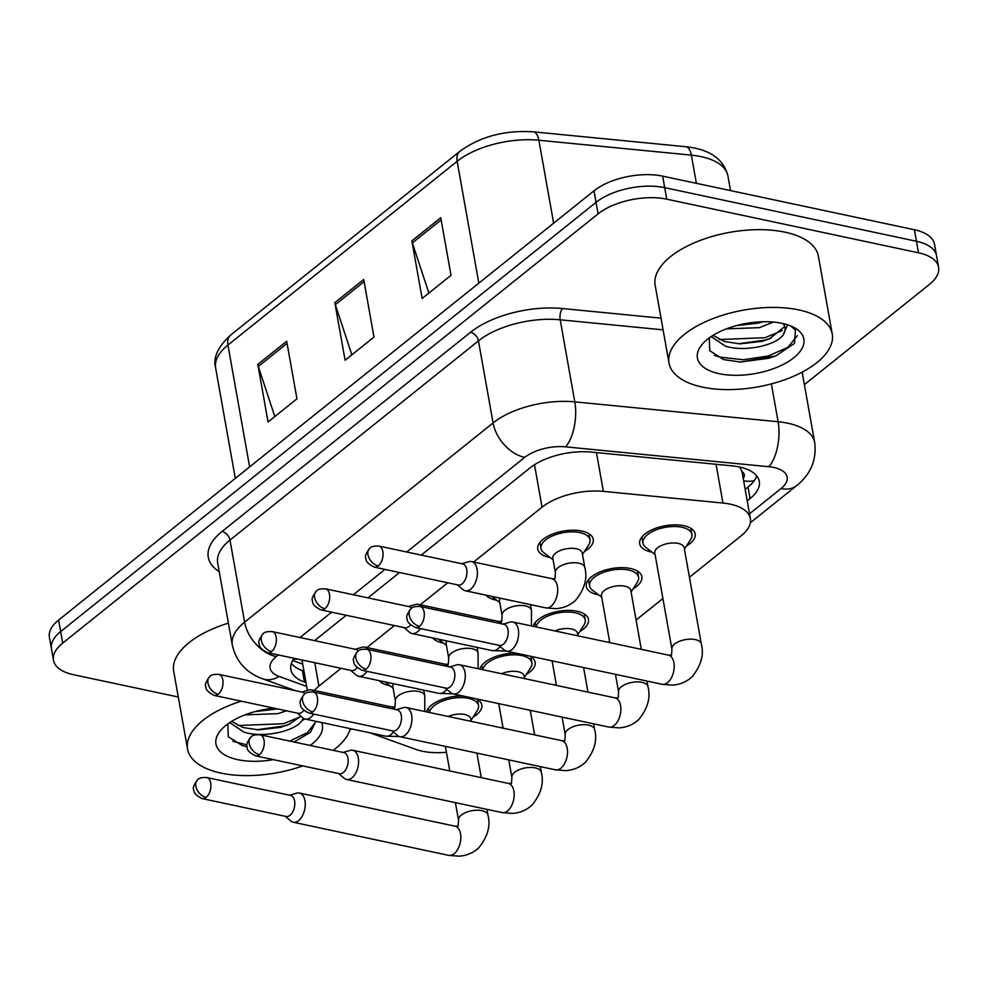 <?xml version="1.0" encoding="UTF-8"?>
<svg xmlns="http://www.w3.org/2000/svg" width="988" height="988" viewBox="0 0 988 988"><rect width="100%" height="100%" fill="white"/><g stroke="black" fill="none" stroke-linecap="round" stroke-linejoin="round"><path stroke-width="1.48" d="M443.427 643.052A28.183 13.276 -10.1 0 1 442.426 642.855A28.183 13.276 -10.1 0 1 432.621 637.915M496.766 600.284A28.183 13.276 -10.1 0 1 495.778 600.087A28.183 13.276 -10.1 0 1 485.973 595.147M550.106 557.516A28.183 13.276 -10.1 0 1 549.118 557.318A28.183 13.276 -10.1 0 1 537.744 549.13A28.183 13.276 -10.1 0 1 551.823 534.36A28.183 13.276 -10.1 0 1 581.858 531.062A28.183 13.276 -10.1 0 1 593.245 539.25A28.183 13.276 -10.1 0 1 584.526 551.378M390.075 685.82A28.183 13.276 -10.1 0 1 389.087 685.623A28.183 13.276 -10.1 0 1 379.281 680.683M479.822 669.074A28.183 13.276 -10.1 0 1 516.094 653.179M533.162 626.306A28.183 13.276 -10.1 0 1 577.116 611.251A28.183 13.276 -10.1 0 1 588.49 619.439A28.183 13.276 -10.1 0 1 579.771 631.567M598.703 594.924A28.183 13.276 -10.1 0 1 597.715 594.739A28.183 13.276 -10.1 0 1 586.341 586.551A28.183 13.276 -10.1 0 1 600.42 571.78A28.183 13.276 -10.1 0 1 630.455 568.483A28.183 13.276 -10.1 0 1 641.842 576.671A28.183 13.276 -10.1 0 1 633.123 588.799M652.055 552.156A28.183 13.276 -10.1 0 1 651.067 551.971A28.183 13.276 -10.1 0 1 639.681 543.783A28.183 13.276 -10.1 0 1 653.76 529.012A28.183 13.276 -10.1 0 1 683.807 525.715A28.183 13.276 -10.1 0 1 695.182 533.903A28.183 13.276 -10.1 0 1 686.462 546.031M426.47 711.842A28.183 13.276 -10.1 0 1 462.742 695.947M370.265 732.898L415.726 749.361A49.746 23.428 169.9 0 0 422.197 751.189A49.746 23.428 169.9 0 0 446.44 752.276M743.211 478.365A16.586 7.805 169.9 0 0 741.963 471.609L739.753 467.077M741.963 471.609A49.746 23.428 -10.1 0 1 742.173 472.536L750.374 518.614A49.746 23.428 169.9 0 0 722.957 503.053L603.359 491.369A49.746 23.428 169.9 0 0 542.054 507.177L473.66 562.011M341.07 668.308L318.902 686.092A49.746 23.428 169.9 0 0 314.295 690.464M447.762 582.772L420.308 604.779M394.422 625.54L366.968 647.548M689.439 577.276L741.161 535.805A49.746 23.428 169.9 0 0 750.374 518.614M501.62 727.847L502.867 726.847M554.96 685.079L556.219 684.079M608.312 642.311L609.559 641.311M636.087 620.044L662.911 598.543M529.877 656.118A28.183 13.276 -10.1 0 1 535.15 662.207A28.183 13.276 -10.1 0 1 526.431 674.335M476.525 698.887A28.183 13.276 -10.1 0 1 481.798 704.975A28.183 13.276 -10.1 0 1 473.079 717.103M178.285 697.022L73.581 674.718A49.746 23.428 -10.1 0 1 53.5 660.28A49.746 23.428 -10.1 0 1 62.713 643.089L598.098 213.865A49.746 23.428 -10.1 0 1 666.739 199.168L918.519 252.805L916.469 241.282A49.746 23.428 -10.1 0 1 936.55 255.719A49.746 23.428 -10.1 0 0 916.469 241.282L664.689 187.646L916.469 241.282L914.419 229.759A49.746 23.428 -10.1 0 1 934.5 244.197L938.6 267.242A49.746 23.428 -10.1 0 1 929.387 284.433L804.38 384.653M598.098 213.865L596.048 202.342A49.746 23.428 -10.1 0 1 664.689 187.646A49.746 23.428 -10.1 0 0 596.048 202.342L60.663 631.567L596.048 202.342L593.998 190.82A49.746 23.428 -10.1 0 1 662.639 176.136L914.419 229.759M53.5 660.28L51.45 648.758A49.746 23.428 -10.1 0 1 60.663 631.567A49.746 23.428 -10.1 0 0 51.45 648.758L49.4 637.248A49.746 23.428 -10.1 0 1 58.613 620.056L593.998 190.82M286.693 341.243L296.943 398.831L268.057 422L257.806 364.399L286.693 341.243M440.759 217.718L451.01 275.319L422.123 298.475L411.873 240.874L440.759 217.718M363.72 279.481L373.983 337.081L345.096 360.237L334.833 302.637L363.72 279.481M351.851 354.816L335.352 304.675A13.264 8.855 -128.7 0 1 334.833 302.637M428.878 293.053L412.379 242.912A13.264 8.855 -128.7 0 1 411.873 240.874M274.812 416.578L258.313 366.437A13.264 8.855 -128.7 0 1 257.806 364.399M352.543 729.119A49.746 23.428 -10.1 0 1 350.123 729.391M918.519 252.805A49.746 23.428 -10.1 0 1 938.6 267.242M747.212 500.867L750.077 498.582A49.746 23.428 169.9 0 0 759.29 481.391A49.746 23.428 169.9 0 0 731.861 465.83L591.343 452.096A49.746 23.428 169.9 0 0 530.037 467.904L421.283 555.095M294.128 658.304A49.746 23.428 169.9 0 0 290.843 669.481A49.746 23.428 169.9 0 0 304.465 682.091L306.008 682.659M399.572 572.509L367.944 597.864M346.22 615.277L314.592 640.632M756.709 475.907A49.746 23.428 -10.1 0 1 748.015 487.059L745.162 489.344M303.958 671.136L302.402 670.58A49.746 23.428 -10.1 0 1 291.361 663.442M448.268 716.485A14.919 7.027 -10.1 0 1 464.768 714.485A14.919 7.027 -10.1 0 1 470.794 718.819L471.251 721.376M429.533 712.496A24.873 11.72 -10.1 0 1 443.637 700.615A24.873 11.72 -10.1 0 1 468.497 698.331A24.873 11.72 -10.1 0 1 478.538 705.556A24.873 11.72 -10.1 0 1 477.303 710.533L471.054 720.264M285.186 816.286L290.843 821.053A14.919 8.596 -78 0 0 293.177 822.226A14.919 8.596 -78 0 0 298.598 820.596A14.919 8.596 -78 0 0 304.959 800.688A14.919 8.596 -78 0 0 299.401 793.043A14.919 8.596 -78 0 0 296.795 793.154L289.669 795.204M206.122 797.427A10.782 6.212 -78 0 1 202.219 798.613L286.1 816.483A10.782 6.212 -78 0 0 290.003 815.298A10.782 6.212 -78 0 0 294.597 800.922A10.782 6.212 -78 0 0 290.583 795.402L206.702 777.531C201.824 777.371 198.835 778.075 197.711 779.668A10.782 7.2 -128.7 0 0 195.846 786.238A10.782 7.2 51.3 0 0 206.122 797.427A10.782 6.212 -78 0 0 210.926 786.115A10.782 6.212 -78 0 0 206.702 777.531M315.036 692.341A14.919 8.596 -78 0 0 311.504 689.871A14.919 8.596 -78 0 0 308.898 689.982L301.772 692.032M304.983 693.687A10.782 6.212 -78 0 0 302.686 692.23L218.805 674.359C213.939 674.199 210.938 674.903 209.827 676.496A10.782 7.2 -128.7 0 0 207.949 683.066A10.782 7.2 51.3 0 0 218.225 694.255A10.782 6.212 -78 0 0 223.029 682.943A10.782 6.212 -78 0 0 218.805 674.359M218.225 694.255A10.782 6.212 -78 0 1 214.322 695.441L298.203 713.311A10.782 6.212 -78 0 0 302.106 712.126A10.782 6.212 -78 0 0 303.773 710.384M423.753 690.167L424.766 695.799A14.919 7.027 -10.1 0 0 418.739 691.464A14.919 7.027 -10.1 0 0 397.621 696.318A14.919 7.027 -10.1 0 0 395.385 701.035L392.816 686.635A14.919 7.027 -10.1 0 1 393.508 683.721M297.289 713.114L302.946 717.881A14.919 8.596 -78 0 0 305.292 719.054A14.919 8.596 -78 0 0 313.641 714.089M501.608 673.717A14.919 7.027 -10.1 0 1 518.12 671.716A14.919 7.027 -10.1 0 1 524.134 676.051L524.591 678.608M482.885 669.728A24.873 11.72 -10.1 0 1 496.976 657.835A24.873 11.72 -10.1 0 1 521.837 655.563A24.873 11.72 -10.1 0 1 531.877 662.787A24.873 11.72 -10.1 0 1 530.655 667.765L524.393 677.496M338.526 773.518L344.195 778.285A14.919 8.596 -78 0 0 346.529 779.458A14.919 8.596 -78 0 0 351.95 777.828A14.919 8.596 -78 0 0 358.298 757.92A14.919 8.596 -78 0 0 352.741 750.275A14.919 8.596 -78 0 0 350.135 750.386L343.021 752.436M259.474 754.659A10.782 6.212 -78 0 1 255.559 755.845L339.44 773.715A10.782 6.212 -78 0 0 343.355 772.53A10.782 6.212 -78 0 0 347.949 758.154A10.782 6.212 -78 0 0 343.935 752.634L260.054 734.763C255.176 734.603 252.175 735.307 251.063 736.9A10.782 7.2 -128.7 0 0 249.186 743.47A10.782 7.2 51.3 0 0 259.474 754.659A10.782 6.212 -78 0 0 264.278 743.346A10.782 6.212 -78 0 0 260.054 734.763M554.96 630.949A14.919 7.027 -10.1 0 1 571.459 628.948A14.919 7.027 -10.1 0 1 577.486 633.283L577.943 635.84M536.225 626.96A24.873 11.72 -10.1 0 1 550.328 615.067A24.873 11.72 -10.1 0 1 575.189 612.795A24.873 11.72 -10.1 0 1 585.229 620.019A24.873 11.72 -10.1 0 1 583.994 624.996L577.745 634.728M391.878 730.75L397.534 735.517A14.919 8.596 -78 0 0 399.868 736.69A14.919 8.596 -78 0 0 405.29 735.06A14.919 8.596 -78 0 0 411.65 715.151A14.919 8.596 -78 0 0 406.093 707.507A14.919 8.596 -78 0 0 403.487 707.618L396.361 709.668M312.813 711.891A10.782 6.212 -78 0 1 308.898 713.077L392.792 730.947A10.782 6.212 -78 0 0 396.694 729.762A10.782 6.212 -78 0 0 401.289 715.386A10.782 6.212 -78 0 0 397.275 709.866L313.394 691.995C308.515 691.835 305.527 692.539 304.403 694.132A10.782 7.2 -128.7 0 0 302.538 700.702A10.782 7.2 51.3 0 0 312.813 711.891A10.782 6.212 -78 0 0 317.617 700.578A10.782 6.212 -78 0 0 313.394 691.995M609.794 642.632L601.445 595.739A14.919 7.027 -10.1 0 1 608.904 587.922A14.919 7.027 -10.1 0 1 624.799 586.18A14.919 7.027 -10.1 0 1 630.826 590.515L641.311 649.338M601.704 597.197L592.479 590.219A24.873 11.72 -10.1 0 1 589.601 585.97A24.873 11.72 -10.1 0 1 602.025 572.941A24.873 11.72 -10.1 0 1 628.529 570.027A24.873 11.72 -10.1 0 1 638.569 577.251A24.873 11.72 -10.1 0 1 637.346 582.228L631.085 591.96M445.218 687.981L450.886 692.749A14.919 8.596 -78 0 0 453.22 693.922A14.919 8.596 -78 0 0 458.63 692.292A14.919 8.596 -78 0 0 464.99 672.383A14.919 8.596 -78 0 0 459.432 664.739A14.919 8.596 -78 0 0 456.827 664.85L449.713 666.9M366.165 669.123A10.782 6.212 -78 0 1 362.25 670.309L446.131 688.179A10.782 6.212 -78 0 0 450.046 686.993A10.782 6.212 -78 0 0 454.641 672.618A10.782 6.212 -78 0 0 450.627 667.098L366.746 649.227C361.867 649.067 358.866 649.771 357.755 651.364A10.782 7.2 -128.7 0 0 355.878 657.934A10.782 7.2 51.3 0 0 366.165 669.123A10.782 6.212 -78 0 0 370.969 657.81A10.782 6.212 -78 0 0 366.746 649.227M701.307 643.929A14.919 7.027 -10.1 0 0 695.28 639.594A14.919 7.027 -10.1 0 0 674.174 644.448A14.919 7.027 -10.1 0 0 671.926 649.165L654.797 552.971A14.919 7.027 -10.1 0 1 662.244 545.154A14.919 7.027 -10.1 0 1 678.151 543.412A14.919 7.027 -10.1 0 1 684.178 547.747L701.307 643.929C704.185 654.698 701.11 665.64 692.082 676.768C686.623 681.831 680.053 684.61 672.383 685.104L662.133 684.289A14.919 8.596 -78 0 0 667.555 682.659A14.919 8.596 -78 0 0 668.098 682.202A14.919 8.596 -78 0 0 674.211 666.542A14.919 8.596 -78 0 0 668.357 655.106L512.784 621.971A14.919 8.596 -78 0 0 510.166 622.082L503.053 624.132M655.056 554.429L645.819 547.451A24.873 11.72 -10.1 0 1 642.953 543.202A24.873 11.72 -10.1 0 1 655.377 530.173A24.873 11.72 -10.1 0 1 681.881 527.259A24.873 11.72 -10.1 0 1 691.921 534.483A24.873 11.72 -10.1 0 1 690.686 539.46L684.437 549.192M498.57 645.213L504.226 649.981A14.919 8.596 -78 0 0 506.56 651.154A14.919 8.596 -78 0 0 511.982 649.524A14.919 8.596 -78 0 0 518.342 629.615A14.919 8.596 -78 0 0 512.784 621.971M419.505 626.355A10.782 6.212 -78 0 1 415.59 627.541L499.471 645.411A10.782 6.212 -78 0 0 503.386 644.225A10.782 6.212 -78 0 0 507.98 629.85A10.782 6.212 -78 0 0 503.966 624.33L420.085 606.459C415.207 606.299 412.218 607.003 411.094 608.596A10.782 7.2 -128.7 0 0 409.23 615.166A10.782 7.2 51.3 0 0 419.505 626.355A10.782 6.212 -78 0 0 424.309 615.042A10.782 6.212 -78 0 0 420.085 606.459M368.388 649.573A14.919 8.596 -78 0 0 364.844 647.103A14.919 8.596 -78 0 0 362.238 647.214L355.124 649.264M358.335 650.919A10.782 6.212 -78 0 0 356.038 649.462L272.157 631.591C267.279 631.431 264.278 632.135 263.166 633.728A10.782 7.2 -128.7 0 0 261.289 640.298A10.782 7.2 51.3 0 0 271.577 651.487A10.782 6.212 -78 0 0 276.381 640.175A10.782 6.212 -78 0 0 272.157 631.591M271.577 651.487A10.782 6.212 -78 0 1 267.662 652.673L351.543 670.543A10.782 6.212 -78 0 0 355.458 669.358A10.782 6.212 -78 0 0 357.113 667.616M477.105 647.399L478.106 653.031A14.919 7.027 -10.1 0 0 472.079 648.696A14.919 7.027 -10.1 0 0 450.973 653.55A14.919 7.027 -10.1 0 0 448.725 658.267L446.156 643.867A14.919 7.027 -10.1 0 1 446.848 640.953M350.629 670.346L356.298 675.113A14.919 8.596 -78 0 0 358.632 676.286A14.919 8.596 -78 0 0 366.993 671.321M421.728 606.805A14.919 8.596 -78 0 0 418.196 604.335A14.919 8.596 -78 0 0 415.59 604.446L408.464 606.496M411.675 608.151A10.782 6.212 -78 0 0 409.378 606.694L325.497 588.823C320.618 588.663 317.63 589.367 316.518 590.96A10.782 7.2 -128.7 0 0 314.641 597.53A10.782 7.2 51.3 0 0 324.916 608.719A10.782 6.212 -78 0 0 329.72 597.407A10.782 6.212 -78 0 0 325.497 588.823M324.916 608.719A10.782 6.212 -78 0 1 321.014 609.905L404.895 627.775A10.782 6.212 -78 0 0 408.797 626.59A10.782 6.212 -78 0 0 410.465 624.848M530.445 604.619L531.458 610.263A14.919 7.027 -10.1 0 0 525.431 605.928A14.919 7.027 -10.1 0 0 504.312 610.782A14.919 7.027 -10.1 0 0 502.077 615.499L499.508 601.099A14.919 7.027 -10.1 0 1 500.2 598.185M403.981 627.578L409.637 632.345A14.919 8.596 -78 0 0 411.971 633.518A14.919 8.596 -78 0 0 420.332 628.553M584.797 567.495A14.919 7.027 -10.1 0 0 578.77 563.16A14.919 7.027 -10.1 0 0 557.664 568.014A14.919 7.027 -10.1 0 0 555.417 572.731L552.848 558.331A14.919 7.027 -10.1 0 1 560.307 550.514A14.919 7.027 -10.1 0 1 576.214 548.76A14.919 7.027 -10.1 0 1 582.228 553.095L584.797 567.495C587.675 578.252 584.6 589.206 575.572 600.334C570.113 605.397 563.543 608.176 555.874 608.67L545.623 607.855A14.919 8.596 -78 0 0 551.588 605.755A14.919 8.596 -78 0 0 557.405 586.316A14.919 8.596 -78 0 0 551.847 578.672L471.535 561.567A14.919 8.596 -78 0 0 468.93 561.678L461.816 563.728M457.321 584.81L462.989 589.577A14.919 8.596 -78 0 0 465.323 590.75A14.919 8.596 -78 0 0 474.475 584.464A14.919 8.596 -78 0 0 477.093 569.212A14.919 8.596 -78 0 0 471.535 561.567M553.107 559.776L543.882 552.811A24.873 11.72 -10.1 0 1 541.004 548.55A24.873 11.72 -10.1 0 1 553.428 535.521A24.873 11.72 -10.1 0 1 579.931 532.606A24.873 11.72 -10.1 0 1 589.972 539.831A24.873 11.72 -10.1 0 1 588.749 544.808L582.488 554.54M378.268 565.951A10.782 6.212 -78 0 1 374.353 567.137L458.234 585.007A10.782 6.212 -78 0 0 462.149 583.822A10.782 6.212 -78 0 0 466.744 569.446A10.782 6.212 -78 0 0 462.73 563.926L378.849 546.055C373.97 545.895 370.969 546.599 369.858 548.192A10.782 7.2 -128.7 0 0 367.981 554.762A10.782 7.2 51.3 0 0 378.268 565.951A10.782 6.212 -78 0 0 383.072 554.639A10.782 6.212 -78 0 0 378.849 546.055M350.332 728.65A82.906 39.051 -10.1 0 1 333.203 750.349M302.822 765.91A82.906 39.051 -10.1 0 1 221.028 773.11A82.906 39.051 -10.1 0 1 187.559 749.052A82.906 39.051 -10.1 0 1 241.294 701.184M231.6 721.376L243.048 727.526L258.56 729.86L280.419 727.366L288.076 724.834L301.019 716.263M229.722 722.574L243.863 732.096C263.08 738.357 294.177 731.429 301.661 721.055A37.482 17.648 -10.1 0 0 303.131 718.029M255.163 711.57L277.69 708.939M244.938 714.88L277.974 713.657L286.409 710.792M227.845 723.883L228.265 736.715L242.282 745.594L247.124 746.78M273.343 759.636A54.056 25.466 -10.1 0 1 237.775 759.686A54.056 25.466 -10.1 0 1 221.794 729.144A54.056 25.466 -10.1 0 1 274.084 708.174M304.699 718.894L301.661 721.055M321.668 722.549A54.056 25.466 -10.1 0 1 310.121 745.434M294.091 742.013L310.454 732.293L315.888 721.314M187.559 749.052L173.703 671.297A82.906 39.051 -10.1 0 1 228.413 623.132M237.824 725.538L283.581 723.71L300.809 716.535M232.896 741.296L247.037 744.915M289.756 741.086L307.527 732.553L315.888 721.709M255.546 711.471L276.776 708.742M256.621 729.774L283.988 725.995L289.83 724.093M294.078 742.013L294.782 741.741M798.773 309.911A82.906 39.051 -10.1 0 1 832.242 333.981A82.906 39.051 -10.1 0 1 790.832 377.416A82.906 39.051 -10.1 0 1 702.48 387.111A82.906 39.051 -10.1 0 1 669.012 363.053A82.906 39.051 -10.1 0 1 710.434 319.618A82.906 39.051 -10.1 0 1 798.773 309.911M669.012 363.053L655.168 285.297A82.906 39.051 -10.1 0 1 696.577 241.862A82.906 39.051 -10.1 0 1 784.929 232.155A82.906 39.051 -10.1 0 1 818.397 256.225L832.242 333.981M713.052 335.377L724.513 341.527L740.012 343.861L761.884 341.379L769.529 338.835L784.188 326.966L784.423 325.719M711.175 336.575L725.328 346.096C744.532 352.37 775.629 345.43 783.114 335.056A37.482 17.648 -10.1 0 0 784.966 327.547A37.482 17.648 -10.1 0 0 783.175 323.595M736.616 325.571L758.623 323.088L763.045 321.742M726.39 328.881L759.439 327.658L773.382 322.063M709.298 337.884L709.717 350.715L723.735 359.595L740.741 362.077L775.753 355.939L794.513 343.379L795.414 330.041L790.61 325.916M719.239 373.686A54.056 25.466 -10.1 0 1 703.246 343.145A54.056 25.466 -10.1 0 1 782.027 323.348A54.056 25.466 -10.1 0 1 793.253 327.114A54.056 25.466 -10.1 0 1 788.745 361.324A54.056 25.466 -10.1 0 1 719.239 373.686M787.584 324.817L783.114 335.056M719.276 339.539L765.033 337.711L782.261 330.535M714.361 355.297L719.721 357.113L743.334 359.756L768.294 355.989L787.992 347.257L797.353 335.71M736.999 325.472L761.958 321.767M738.073 343.775L765.441 339.996L771.282 338.094M740 362.053L768.701 358.274L776.235 355.742M297.474 659.021A49.746 34 109.9 0 1 293.424 659.317M743.655 480.884A49.746 33.209 51.3 0 0 754.153 480.761M314.74 662.701L318.902 686.092M534.496 464.731L542.054 507.177M596.456 452.59L603.359 491.369M716.053 464.286L722.957 503.053M249.631 466.904L227.932 345.071A16.586 11.066 -128.7 0 1 230.809 334.957L460.013 151.201A16.586 11.066 51.3 0 0 457.135 161.316L227.932 345.071A66.32 31.233 169.9 0 0 215.643 367.993C212.852 357.705 217.916 346.702 230.809 334.957M460.013 151.201C480.526 136.455 504.954 129.996 533.298 131.824A16.586 7.484 95.6 0 1 538.868 140.234A66.32 31.233 169.9 0 0 457.135 161.316L478.834 283.148M533.298 131.824L685.783 146.73A16.586 7.484 95.6 0 1 691.353 155.141L538.868 140.234L553.638 223.177M685.783 146.73C709.495 149.188 723.537 158.907 727.909 175.876A66.32 31.233 169.9 0 0 691.353 155.141L696.367 183.311M58.613 620.056L62.713 643.089M662.639 176.136L666.739 199.168M364.103 281.617L335.352 304.675M287.063 343.379L258.313 366.437M441.142 219.867L412.379 242.912M749.522 513.809L781.026 488.554A33.16 15.623 169.9 0 0 773.777 467.472A33.16 15.623 169.9 0 0 768.886 466.731L565.568 446.848A33.16 15.623 169.9 0 0 524.702 457.395L406.71 551.996M263.351 650.684A33.16 22.144 -128.7 0 1 244.604 622.156L229.982 540.078A66.32 31.233 169.9 0 0 217.693 562.999L232.316 645.078A66.32 31.233 -10.1 0 1 244.604 622.156L493.074 422.95A66.32 31.233 -10.1 0 1 574.806 401.869L778.112 421.74A66.32 31.233 -10.1 0 1 787.905 423.235A66.32 31.233 -10.1 0 1 814.68 442.488L802.157 372.143M771.381 383.9L778.112 421.74A33.16 14.981 95.6 0 1 768.886 466.731M219.237 571.644A74.606 35.148 -10.1 0 1 222.078 531.47L470.547 332.264A74.606 35.148 -10.1 0 1 562.493 308.54L661.021 318.173M565.568 446.848A33.16 14.981 95.6 0 0 574.806 401.869L560.184 319.791A66.32 31.233 169.9 0 0 478.451 340.872L229.982 540.078A8.287 5.533 51.3 0 0 222.078 531.47M663.096 329.856L560.184 319.791A8.287 3.742 -84.4 0 1 562.493 308.54M524.702 457.395A33.16 22.144 -128.7 0 1 493.074 422.95L478.451 340.872A8.287 5.533 51.3 0 0 470.547 332.264M278.295 654.945L276.232 656.6A33.16 15.623 169.9 0 0 279.172 676.459L306.688 686.425M384.987 569.397L353.358 594.764M331.647 612.177L300.019 637.532M276.232 656.6A33.16 22.144 -128.7 0 1 264.216 651.29M279.172 676.459A33.16 22.662 109.9 0 1 262.746 678.842L295.449 690.686M750.349 522.738L796.637 485.627A33.16 22.144 -128.7 0 1 781.026 488.554M302.402 670.58L304.465 682.091M748.015 487.059L750.077 498.582M455.406 802.651L458.543 820.238A14.919 7.027 -10.1 0 1 460.791 815.52A14.919 7.027 -10.1 0 1 481.897 810.666A14.919 7.027 -10.1 0 1 487.924 815.001C490.801 825.77 487.726 836.713 478.698 847.84C473.24 852.903 466.669 855.682 459 856.176L448.75 855.373A14.919 8.596 -78 0 0 454.171 853.731A14.919 8.596 -78 0 0 454.715 853.274A14.919 8.596 -78 0 0 460.828 837.614A14.919 8.596 -78 0 0 454.974 826.178L299.401 793.043M399.411 736.566L385.592 736.159A14.919 8.596 -78 0 0 391.544 734.072A14.919 8.596 -78 0 0 393.372 732.022M395.336 709.446A14.919 8.596 -78 0 0 391.804 706.976L311.504 689.871M508.758 759.883L511.895 777.47A14.919 7.027 -10.1 0 1 514.131 772.752A14.919 7.027 -10.1 0 1 535.249 767.898A14.919 7.027 -10.1 0 1 541.276 772.233C544.141 783.002 541.066 793.944 532.05 805.072C526.579 810.135 520.021 812.914 512.352 813.408L502.102 812.593A14.919 8.596 -78 0 0 507.511 810.963A14.919 8.596 -78 0 0 508.054 810.506A14.919 8.596 -78 0 0 514.18 794.846A14.919 8.596 -78 0 0 508.314 783.41L352.741 750.275M562.098 717.115L565.235 734.702A14.919 7.027 -10.1 0 1 567.483 729.984A14.919 7.027 -10.1 0 1 588.589 725.13A14.919 7.027 -10.1 0 1 594.615 729.465C597.493 740.234 594.418 751.176 585.39 762.304C579.931 767.367 573.361 770.146 565.692 770.64L555.441 769.825A14.919 8.596 -78 0 0 560.863 768.195A14.919 8.596 -78 0 0 561.406 767.738A14.919 8.596 -78 0 0 567.52 752.078A14.919 8.596 -78 0 0 561.666 740.642L406.093 707.507M615.45 674.347L618.587 691.933A14.919 7.027 -10.1 0 1 620.822 687.216A14.919 7.027 -10.1 0 1 641.941 682.362A14.919 7.027 -10.1 0 1 647.967 686.697C650.833 697.466 647.758 708.408 638.742 719.536C633.271 724.599 626.713 727.378 619.044 727.872L608.793 727.057A14.919 8.596 -78 0 0 614.203 725.427A14.919 8.596 -78 0 0 614.746 724.97A14.919 8.596 -78 0 0 620.872 709.31A14.919 8.596 -78 0 0 615.005 697.874L459.432 664.739M452.763 693.798L438.931 693.391A14.919 8.596 -78 0 0 444.896 691.304A14.919 8.596 -78 0 0 446.724 689.254M448.688 666.678A14.919 8.596 -78 0 0 445.156 664.208L364.844 647.103M506.103 651.03L492.283 650.623A14.919 8.596 -78 0 0 498.236 648.523A14.919 8.596 -78 0 0 500.064 646.473M502.028 623.91A14.919 8.596 -78 0 0 498.495 621.44L418.196 604.335M292.683 660.527L302.723 664.171M301.97 659.984L307.392 690.414M727.909 175.876L730.54 190.598M215.643 367.993L235.305 478.39M232.316 645.078C236.181 661.639 246.321 672.89 262.746 678.842M796.637 485.627C810.765 474.314 816.78 459.939 814.68 442.488M202.219 798.613C196.217 795.649 193.426 792.734 193.833 789.844C192.45 788.226 193.747 784.83 197.711 779.668M458.543 820.238L458.136 826.215L454.974 826.178M476.895 753.103L481.267 777.655M486.923 809.37L487.924 815.001M478.538 705.556L477.439 699.405M445.39 746.385L449.762 770.936M429.237 712.434L428.471 708.124M448.75 855.373L293.177 822.226M214.322 695.441C208.32 692.477 205.529 689.562 205.936 686.685C204.565 685.055 205.85 681.658 209.827 676.496M395.385 701.035L394.99 707L391.804 706.976M424.766 695.799L424.741 711.471M385.592 736.159L305.292 719.054M393.076 688.08L384.851 681.868M255.559 755.845C249.556 752.881 246.765 749.966 247.173 747.076C245.802 745.446 247.099 742.062 251.063 736.9M511.895 777.47L511.475 783.447L508.314 783.41M530.247 710.335L534.619 734.874M540.263 766.602L541.276 772.233M531.877 662.787L530.778 656.637M498.73 703.617L503.102 728.168M482.576 669.666L481.811 665.356M502.102 812.593L346.529 779.458M308.898 713.077C302.908 710.113 300.105 707.198 300.525 704.308C299.142 702.678 300.438 699.294 304.403 694.132M565.235 734.702L564.827 740.679L561.666 740.642M583.587 667.567L587.959 692.106M593.615 723.834L594.615 729.465M585.229 620.019L584.13 613.869M552.082 660.849L556.454 685.4M535.928 626.898L535.163 622.588M555.441 769.825L399.868 736.69M362.25 670.309C356.248 667.345 353.457 664.43 353.865 661.54C352.494 659.91 353.79 656.514 357.755 651.364M618.587 691.933L618.167 697.911L615.005 697.874M646.955 681.065L647.967 686.697M638.569 577.251L637.47 571.101M589.601 585.97L588.502 579.82M608.793 727.057L453.22 693.922M415.59 627.541C409.6 624.577 406.797 621.662 407.217 618.772C405.833 617.142 407.13 613.746 411.094 608.596M671.926 649.165L671.519 655.13L668.357 655.106M691.921 534.483L690.822 528.333M642.953 543.202L641.854 537.052M662.133 684.289L506.56 651.154M267.662 652.673C261.659 649.709 258.868 646.794 259.276 643.904C257.905 642.286 259.202 638.89 263.166 633.728M448.725 658.267L448.317 664.232L445.156 664.208M478.106 653.031L478.093 668.703M438.931 693.391L358.632 676.286M446.415 645.312L438.203 639.1M321.014 609.905C315.011 606.941 312.22 604.026 312.628 601.136C311.245 599.518 312.541 596.122 316.518 590.96M502.077 615.499L501.657 621.464L498.495 621.44M531.458 610.263L531.433 625.935M492.283 650.623L411.971 633.518M499.767 602.544L491.542 596.332M374.353 567.137C368.351 564.173 365.56 561.258 365.968 558.368C364.597 556.738 365.893 553.354 369.858 548.192M555.417 572.731L555.021 578.684L551.847 578.672M589.972 539.831L588.885 533.681M545.623 607.855L465.323 590.75M541.004 548.55L539.905 542.4"/></g></svg>
